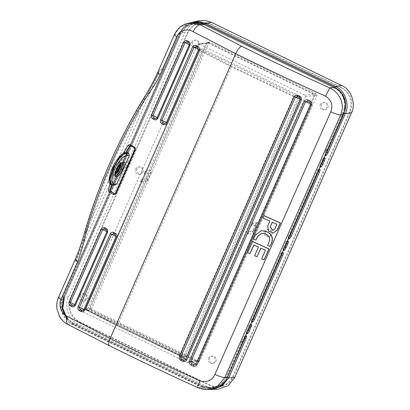 <?xml version="1.0" encoding="UTF-8"?>
<svg xmlns="http://www.w3.org/2000/svg" width="410" height="410" viewBox="0 0 410 410"><rect width="100%" height="100%" fill="white"/><g stroke="black" fill="none" stroke-linecap="round" stroke-linejoin="round"><path stroke-width="0.31" stroke-dasharray="2.05 1.54" d="M260.945 248.158L260.98 248.076A429.521 63.145 23.8 0 0 265.624 250.172L261.795 258.853A429.521 63.145 23.8 0 0 264.189 259.925M253.944 244.985L253.98 244.903A429.521 63.145 23.8 0 0 258.597 246.999L254.769 255.681A429.521 63.145 23.8 0 0 257.152 256.757M252.637 241.495L247.778 252.509A429.521 63.145 23.8 0 0 250.151 253.585M261.595 230.656L255.399 235.237L253.749 238.979A429.521 63.145 23.8 0 0 256.117 240.06M261.811 233.223L264.973 233.659A429.521 63.145 23.8 0 0 266.536 234.366C269.462 236.022 270.421 238.425 269.411 241.577L267.761 245.323A429.521 63.145 23.8 0 0 270.159 246.4M264.055 215.604L263.03 217.935A429.521 63.145 23.8 0 0 270.016 221.113L267.756 225.869M273.409 232.993L268.596 230.989L267.93 225.848M242.848 341.986A3.07 0.451 -156.2 0 0 241.946 341.34L226.043 377.395L224.152 380.757L219.063 385.564L212.687 387.798L203.293 386.164A71.586 10.527 23.8 0 0 203.181 386.107L72.98 322.988C64.232 319.697 59.153 305.496 63.75 297.168L179.677 34.327C182.752 25.261 196.359 20.121 204.416 24.984L334.601 88.14C341.725 92.05 345.21 98.21 345.056 106.631L345.363 108.43M224.788 382.171L223.086 383.176C217.233 388.408 210.591 389.403 203.165 386.143L202.473 387.107L212.124 388.987M319.733 165.491A2.045 0.487 -64.1 0 0 321.107 163.575L322.767 159.808A2.045 0.487 -64.1 0 0 323.095 158.034A2.045 0.487 -64.1 0 0 323.029 158.024L323.623 158.311L322.783 158.04L319.477 165.537L320.328 165.778L319.477 165.537M288.061 237.282A2.045 0.487 -64.1 0 0 289.445 235.36L317.694 171.313A2.045 0.487 -64.1 0 0 318.016 169.545L318.616 169.837L318.155 169.858A3.07 0.451 23.8 0 0 317.699 169.566L287.82 237.313A3.07 0.451 -156.2 0 1 288.271 237.605L287.82 237.313M282.992 248.788A2.045 0.487 -64.1 0 0 284.366 246.871L286.026 243.104A2.045 0.487 -64.1 0 0 286.354 241.336A2.045 0.487 -64.1 0 0 286.288 241.321L286.882 241.613L286.042 241.336L282.736 248.834L283.592 249.08L282.736 248.834M251.32 320.579A2.045 0.487 -64.1 0 0 252.703 318.662L280.952 254.615A2.045 0.487 -64.1 0 0 281.281 252.842L281.88 253.134L281.414 253.154A3.07 0.451 23.8 0 0 280.963 252.862L251.079 320.61A3.07 0.451 -156.2 0 1 251.535 320.902L251.079 320.61M246.256 332.09A2.045 0.487 -64.1 0 0 247.63 330.168L249.29 326.401A2.045 0.487 -64.1 0 0 249.618 324.633A2.045 0.487 -64.1 0 0 249.552 324.623L250.146 324.91L249.306 324.638L246 332.131L246.851 332.377L246 332.131M66.922 318.073L72.985 322.88L203.411 386.148L212.99 387.763L221.508 384.206L226.843 377.297L244.211 337.912A2.045 0.487 -64.1 0 0 244.539 336.138L245.139 336.431L244.678 336.451A3.07 0.451 23.8 0 0 244.222 336.159L241.936 341.34A3.07 0.451 23.8 0 1 242.797 342.099M120.637 170.565L120.555 169.043L121.257 169.284L121.165 169.714L64.134 298.429C59.778 306.326 64.585 319.774 72.872 322.89L203.181 386.107M325.002 155.713L325.012 154.309L325.391 154.273L324.797 153.986A2.045 0.487 -64.1 0 0 326.181 152.064L343.554 112.678C347.905 104.786 343.098 91.338 334.811 88.217L204.39 24.948L194.806 23.334L186.294 26.891L180.953 33.799L121.257 169.284L123.01 168.828C123.149 166.942 124.01 164.989 125.588 162.975L124.368 162.462M342.027 93.516L334.852 87.432L204.933 24.405C196.877 19.547 183.275 24.682 180.2 33.753L63.719 297.844L63.068 297.399L179.585 33.282L183.68 27.239L190.158 22.909M66.707 318.79L72.944 323.664L202.863 386.691L208.936 388.429L215.706 387.839L221.877 384.708L226.33 379.757M121.165 169.714L122.913 169.048M120.555 169.043L123.405 162.575L125.685 162.755M324.607 151.28L325.273 150.326L327.59 149.65A3.07 0.451 23.8 0 0 327.708 149.588A3.07 0.451 23.8 0 0 326.847 148.83L324.561 154.016A3.07 0.451 -156.2 0 1 325.012 154.309M245.482 336.005L244.678 336.451L245.252 336.538M246.43 333.863L246.451 332.433M250.582 324.448L249.762 324.925L250.336 325.012M251.525 322.306L251.535 320.902M282.223 252.709L281.414 253.154L281.993 253.242M283.166 250.566L283.187 249.136M287.318 241.152L286.503 241.623L287.072 241.715M288.266 239.009L288.271 237.605M318.959 169.412L318.155 169.858L318.729 169.945M319.908 167.27L319.928 165.84M324.059 157.855L323.239 158.327L323.813 158.419M240.685 342.089L240.844 341.202M128.033 161.694L127.064 161.996C126.536 162.288 125.916 163.185 125.214 164.697L125.188 164.748C124.568 166.245 124.425 167.07 124.758 167.224L127.413 168.136L129.862 162.58L128.033 161.694L185.192 32.093L190.486 24.933L198.958 20.736M129.862 162.58L128.843 162.857A2.865 0.676 115.9 0 0 126.951 165.537L126.931 165.594A2.865 0.676 115.9 0 0 126.47 168.069L124.696 167.208L127.413 168.136M217.751 389.274L208.69 387.358L78.136 324.023C68.926 320.558 63.586 305.614 68.424 296.845L125.583 167.244M340.684 87.576A18.363 17.63 83 0 1 349.407 111.976L232.798 376.365A18.363 17.63 83 0 1 217.92 386.902A18.363 17.63 83 0 1 209.418 385.195L79.232 322.04A18.363 17.63 83 0 1 70.515 297.639L187.124 33.251A18.363 17.63 83 0 1 199.895 22.97A18.363 17.63 83 0 1 210.499 24.421L340.684 87.576L341.438 87.443L211.258 24.287A18.409 17.676 -97 0 0 200.623 22.837A18.409 17.676 -97 0 0 187.821 33.143L71.212 297.527A18.409 17.676 -97 0 0 79.95 321.993L210.135 385.149A18.409 17.676 -97 0 0 218.658 386.856A18.409 17.676 -97 0 0 233.572 376.293L350.181 111.904A18.409 17.676 -97 0 0 341.438 87.443M208.69 387.358L202.699 387.578L208.229 389.295L202.735 387.583L72.816 324.556C63.606 321.091 58.266 306.147 63.104 297.378L68.424 296.845M280.963 252.862L281.204 252.832A2.045 0.487 -64.1 0 1 281.281 252.842M317.699 169.566L317.94 169.535A2.045 0.487 -64.1 0 1 318.016 169.545M244.222 336.159L244.462 336.128A2.045 0.487 -64.1 0 1 244.539 336.138M334.796 87.284L334.586 88.176A71.586 10.527 -156.2 0 1 334.698 88.232C342.519 92.798 345.615 99.738 343.99 109.05L342.755 112.776L343.554 112.678M110.505 184.208L113.601 184.177L113.35 183.357L113.503 184.187M110.961 183.526C103.709 184.141 117.491 152.858 124.353 153.171L126.608 153.012L113.216 183.373L110.961 183.526L111.248 184.346L112.207 184.813L111.376 184.633M115.184 174.798L114.031 175.07C111.3 174.235 118.147 160.638 120.386 162.237L120.863 163.441M119.1 168.259C123.348 159.229 118.044 159.418 114.103 168.443C110.039 177.571 115.348 177.366 119.1 168.259M120.499 163.744L120.386 162.237L121.811 162.934C119.187 161.125 112.232 174.701 115.364 175.716L114.031 175.07L115.195 174.378M115.425 184.956L112.847 184.966M114.774 184.797A425.431 62.545 -156.2 0 1 113.713 184.239A425.431 62.545 -156.2 0 1 113.601 184.177M126.736 153.002L113.35 183.357M114.774 193.648L116.035 193.043L135.341 149.276L134.916 147.907L130.821 145.724L130.006 145.688L130.821 145.724M125.675 152.771L119.612 164.641M115.671 173.886L111.807 184.808M116.035 193.043L114.39 193.551M134.916 147.907L134.495 147.964L134.823 149.348L135.341 149.276M125.501 152.781L119.274 165.04M115.4 174.178L111.648 184.751M110.275 184.075L123.579 153.161M334.586 88.176L204.277 24.964L194.694 23.349L186.181 26.901L180.841 33.815L123.779 163.195A161.817 155.395 -97 0 0 121.196 169.048L64.134 298.429M203.155 386.143L202.473 387.107M63.75 297.168L62.571 296.768C57.733 305.537 63.073 320.487 72.283 323.951L202.463 387.101L197.63 387.486C167.423 373.756 138.073 359.826 109.583 345.702L68.05 324.423C64.237 322.895 60.957 319.108 58.21 313.061C56.344 307.823 56.524 302.534 58.758 297.194L78.218 252.57L84.931 231.752C99.594 182.629 117.624 141.624 143.782 98.323L154.719 79.12L174.583 34.584L180.231 27.106L189.02 23.093M195.339 22.181L193.074 22.422L184.105 26.506L178.499 33.933L162.99 69.095L163.493 69.208L78.587 261.718L75.65 261.524A1.015 0.256 116 0 0 75.676 261.534L78.587 261.718M342.755 112.776L326.847 148.83A3.07 0.451 -156.2 0 1 327.831 149.655M206.937 389.377L197.533 387.527M160.172 69.961A1.015 0.256 116 0 0 160.033 70.049L159.464 70.858L160.115 69.936L163.493 69.208M75.676 261.534L75.753 260.657L75.604 261.467A1.015 0.256 116 0 0 75.65 261.524M160.115 69.936L163.267 69.228M58.522 297.317L62.571 296.768L78.079 261.606L78.361 261.739M67.501 324.243L72.283 323.951L72.98 322.988M75.583 261.303L92.03 218.115A509.287 489.063 83 0 1 138.918 111.802L159.864 70.212M143.638 98.41L144.325 98.328L136.673 110.792A511.331 491.031 -97 0 0 89.595 217.536L85.552 231.594C83.194 240.972 80.181 250.1 76.496 258.976L75.753 260.657M159.464 70.858L158.726 72.534C154.544 81.487 149.747 90.082 144.325 98.328L145.647 98.989M87.105 231.722A2.045 0.374 14.6 0 0 85.552 231.594L84.819 231.778M136.673 110.792A2.045 0.354 30.3 0 1 138.918 111.802L92.03 218.115L89.595 217.536M123.01 168.828L121.196 169.048M123.779 163.195L125.588 162.975M276.873 224.301L277.042 224.28A429.521 63.145 -156.2 0 1 272.399 222.189L272.363 222.271M277.042 224.28L274.956 229.016L272.834 230.471M231.742 66.22L231.296 66.779L293.463 96.611L297.706 98.154L297.004 97.124L293.816 96.007L231.742 66.22L201.91 50.958L200.223 49.743L199.403 50.01L85.352 309.16A0.615 0.605 -22.3 0 1 85.352 308.689L85.587 308.32L85.669 309.478A0.615 0.605 -22.3 0 1 85.352 309.16L87.345 310.621L87.366 310.047L85.352 308.689L86.269 308.212L200.157 49.989A0.902 0.866 83 0 1 201.31 49.554L298.741 96.821A0.902 0.866 83 0 1 299.167 98.021L185.279 356.244A0.902 0.866 83 0 1 184.131 356.674L86.7 309.412A0.902 0.866 83 0 1 86.269 308.212L86.73 309.417L85.669 309.478L87.381 310.631L117.27 325.755L179.324 355.598L182.588 356.828A0.615 0.507 -77.1 0 0 183.173 356.485L179.462 355.091L117.316 325.207L87.366 310.047L201.402 51.491L231.296 66.779L117.245 325.75L87.381 310.631M85.352 308.689L199.424 50.061L201.402 51.491L201.91 50.958M199.48 50.097L199.424 50.061A0.615 0.6 164 0 1 200.223 49.743L199.48 50.097L200.198 49.969L86.305 308.192L85.654 307.741A1.927 1.85 -97 0 0 86.566 310.303L86.73 309.417L184.162 356.685L182.476 356.787L183.173 356.485M86.566 310.303L183.998 357.566A1.927 1.85 -97 0 0 186.453 356.644L185.279 356.244L183.813 356.377L297.706 98.154L299.167 98.021L300.34 98.42A1.927 1.85 -97 0 0 299.428 95.858L298.741 96.821L297.004 97.124A0.615 0.502 99.7 0 1 297.209 97.928M182.476 356.787A0.615 0.507 -77.1 0 0 182.588 356.828L179.313 355.598L179.462 355.091L293.816 96.007M148.886 173.179L144.217 173.707L145.417 170.985A1.532 1.471 83 0 1 144.217 173.707L149.266 173.184A1.532 1.471 -97 0 0 150.424 172.313L146.749 180.641A1.532 1.471 -97 0 0 146.385 178.857L148.886 173.179A1.532 1.471 -97 0 0 149.266 173.184M140.686 181.082L141.742 179.319A1.532 1.471 83 0 1 140.543 182.035L146.442 181.41A1.532 1.471 83 0 1 146.093 181.41L140.543 182.035L140.686 181.082A0.512 0.492 -97 0 0 141.019 180.333M248.66 232.547L248.168 234.248A1.532 1.471 83 0 1 249.367 231.527L248.66 232.547A0.512 0.492 -97 0 0 248.327 233.3M253.38 230.943A1.532 1.471 -97 0 0 252.227 231.814L255.901 223.481A1.532 1.471 -97 0 0 256.26 225.269L253.759 230.943A1.532 1.471 -97 0 0 253.38 230.943L248.849 231.496C247.409 232.086 247.163 232.998 248.122 234.238L253.416 233.48A1.532 1.471 83 0 1 253.072 231.706L256.747 223.378A1.532 1.471 83 0 1 258.254 222.507L253.042 223.199L251.842 225.915A1.532 1.471 83 0 1 253.042 223.199M257.905 222.507L252.524 223.163C251.084 223.757 250.838 224.67 251.796 225.905L256.26 225.269M80.575 309.57L81.062 310.929L187.109 362.373L187.683 362.455L188.41 361.881L305.419 96.591L304.932 95.233L198.394 43.696L208.198 43.05L206.896 43.542L197.584 44.28L80.575 309.57L90.123 308.31L90.605 309.668L81.062 310.929M305.419 96.591L314.224 95.607L313.737 94.249L208.198 43.05L198.886 43.788L197.584 44.28M187.109 362.373L196.718 360.954L197.451 360.375L188.41 361.881M196.149 360.867L90.605 309.668M146.385 178.857L141.742 179.319M145.417 170.985L150.931 170.442A1.532 1.471 83 0 1 151.269 172.21L147.6 180.538A1.532 1.471 83 0 1 146.442 181.41M90.123 308.31L146.093 181.41M150.931 170.442L206.896 43.542M249.367 231.527L253.759 230.943M314.224 95.607L258.254 222.507M253.416 233.48L197.451 360.375M191.619 42.225A3.721 3.572 83 0 1 198.419 43.368A3.721 3.572 83 0 1 192.126 46.156A3.721 3.572 83 0 1 191.619 42.225M79.771 295.82A3.721 3.572 83 0 1 86.571 296.963A3.721 3.572 83 0 1 80.273 299.751A3.721 3.572 83 0 1 79.771 295.82M264.409 231.465A3.721 3.572 83 0 1 271.215 232.608A3.721 3.572 83 0 1 264.916 235.396A3.721 3.572 83 0 1 264.409 231.465M196.385 361.471A1.163 1.117 -97 0 0 197.871 360.913L314.885 95.597A1.163 1.117 -97 0 0 314.332 94.049L207.962 42.445A1.163 1.117 -97 0 0 206.476 43.009L89.462 308.32A1.163 1.117 -97 0 0 90.015 309.868L196.385 361.471L198.707 361.066A1.025 0.984 -97 0 0 200.008 360.574L317.027 95.258A1.025 0.984 -97 0 0 316.54 93.9L210.171 42.297A1.025 0.984 -97 0 0 208.869 42.789L91.85 308.105A1.025 0.984 -97 0 0 92.337 309.463L198.707 361.066M320.338 104.668A3.721 3.572 83 0 1 327.139 105.811A3.721 3.572 83 0 1 320.84 108.599A3.721 3.572 83 0 1 320.338 104.668M208.485 358.263A3.721 3.572 83 0 1 215.286 359.406A3.721 3.572 83 0 1 208.992 362.194A3.721 3.572 83 0 1 208.485 358.263M135.695 169.022A3.721 3.572 83 0 1 142.495 170.165A3.721 3.572 83 0 1 136.202 172.953A3.721 3.572 83 0 1 135.695 169.022M192.874 42.143A3.577 3.439 -97 0 0 196.846 47.14A3.577 3.439 -97 0 0 195.985 40.088A3.577 3.439 -97 0 0 192.874 42.143M81.026 295.738A3.577 3.439 -97 0 0 84.998 300.735A3.577 3.439 -97 0 0 84.137 293.683A3.577 3.439 -97 0 0 81.026 295.738M265.67 231.389A3.577 3.439 -97 0 0 269.636 236.38A3.577 3.439 -97 0 0 268.776 229.328A3.577 3.439 -97 0 0 265.67 231.389M321.594 104.586A3.577 3.439 -97 0 0 325.566 109.583A3.577 3.439 -97 0 0 324.699 102.531A3.577 3.439 -97 0 0 321.594 104.586M209.746 358.186A3.577 3.439 -97 0 0 213.712 363.178A3.577 3.439 -97 0 0 212.851 356.126A3.577 3.439 -97 0 0 209.746 358.186M136.95 168.94A3.577 3.439 -97 0 0 140.922 173.937A3.577 3.439 -97 0 0 140.061 166.885A3.577 3.439 -97 0 0 136.95 168.94M224.152 380.757L223.086 383.176M321.107 163.575L321.46 163.744M323.121 159.982L322.767 159.808M289.445 235.36L289.798 235.535M318.047 171.488L317.694 171.313M284.366 246.871L284.724 247.045M286.385 243.279L286.026 243.104M252.703 318.662L253.062 318.831M281.306 254.784L280.952 254.615M247.63 330.168L247.983 330.342M249.644 326.575L249.29 326.401M123.405 162.575L124.563 161.653M326.181 152.064L326.539 152.238M244.57 338.086L244.211 337.912M180.2 33.753L179.585 33.282L185.192 32.093M72.944 323.664L72.816 324.556L78.136 324.023M281.204 252.832L281.798 253.119A1.025 0.979 84.8 0 0 282.295 253.211L281.978 253.267M317.94 169.535L318.534 169.822A1.025 0.979 84.8 0 0 319.036 169.914L318.719 169.971M244.462 336.128L245.057 336.42A1.025 0.979 84.8 0 0 245.559 336.513L245.241 336.569M247.035 332.495A1.025 0.974 -98 0 0 246.851 332.377L247.168 332.192M252.109 320.994A1.025 0.979 -95.2 0 0 251.914 320.871L252.247 320.681M250.315 325.058L250.146 324.91A1.025 0.979 87.9 0 0 250.597 325.007L249.618 324.633M283.776 249.198A1.025 0.974 -98 0 0 283.592 249.08L283.91 248.89M287.051 241.762L286.882 241.613A1.025 0.979 87.9 0 0 287.333 241.705L286.354 241.336M288.845 237.697A1.025 0.979 -95.2 0 0 288.655 237.569L288.983 237.385M320.512 165.896A1.025 0.974 -98 0 0 320.328 165.778L320.646 165.594M323.792 158.465L323.623 158.311A1.025 0.979 87.9 0 0 324.074 158.409L323.095 158.034M325.586 154.396A1.025 0.979 -95.2 0 0 325.391 154.273L325.724 154.083M193.335 21.93C188.236 23.16 185.448 25.492 184.034 26.875L179.544 33.302L63.068 297.399C58.466 307.162 63.109 320.159 72.785 324.551L202.699 387.578L202.863 386.691M125.214 164.697L126.951 165.537M126.931 165.594L125.188 164.748M128.843 162.857L127.064 161.996M345.056 106.631L343.99 109.05M125.127 152.879L124.353 153.171M115.543 193.064L134.823 149.348M134.495 147.964L130.518 145.786M334.76 87.253L334.591 88.135M204.605 24.128L204.416 24.984M174.342 34.706L178.499 33.933L179.677 34.327M75.604 261.467L160.033 70.049M158.839 72.534A2.045 0.302 23.8 0 0 158.726 72.534L157.63 72.601M75.235 259.422L76.496 258.976A2.045 0.302 23.8 0 1 76.608 258.976M109.234 345.625L109.583 345.702M226.043 377.395L226.843 377.297M117.27 325.755L179.313 355.598M200.223 49.743L201.31 49.554L201.997 48.595A1.927 1.85 -97 0 0 199.542 49.518L200.198 49.969L200.787 49.482L199.854 49.656M199.542 49.518L85.654 307.741M299.428 95.858L201.997 48.595M186.453 356.644L300.34 98.42M183.998 357.566L184.162 356.685L184.546 356.761L182.927 356.859M144.361 172.753A0.512 0.492 -97 0 0 144.694 172M252.329 224.219A0.512 0.492 -97 0 0 252.001 224.972M146.749 180.641L147.6 180.538M150.424 172.313L151.269 172.21M313.737 94.249L304.932 95.233M255.901 223.481L256.747 223.378M252.227 231.814L253.072 231.706M197.871 360.913L200.008 360.574M314.885 95.597L317.027 95.258M90.015 309.868L92.337 309.463M89.462 308.32L91.85 308.105M206.476 43.009L208.869 42.789M207.962 42.445L210.171 42.297M314.332 94.049L316.54 93.9M349.407 111.976L350.181 111.904M232.798 376.365L233.572 376.293M209.418 385.195L210.135 385.149M79.232 322.04L79.95 321.993M70.515 297.639L71.212 297.527M187.124 33.251L187.821 33.143M210.499 24.421L211.258 24.287M130.006 145.693L130.431 145.76M212.99 387.763L212.687 387.798M196.718 360.954L187.683 362.455M195.985 40.088L194.847 40.083M196.846 47.14L195.744 47.416M84.137 293.683L82.999 293.678M84.998 300.735L83.896 301.012M268.776 229.328L267.643 229.323M269.636 236.38L268.54 236.657M199.296 361.148L197.056 361.564M209.695 42.204L207.424 42.338M324.699 102.531L323.567 102.526M325.566 109.583L324.464 109.859M212.851 356.126L211.719 356.121M213.712 363.178L212.616 363.455M140.061 166.885L138.923 166.88M140.922 173.937L139.82 174.214M217.92 386.902L218.658 386.856M199.895 22.97L200.623 22.837"/><path stroke-width="0.61" d="M264.019 259.95L269.047 248.911A429.521 63.145 -156.2 0 1 252.637 241.495L247.609 252.529A429.521 63.145 23.8 0 0 249.982 253.605L253.81 244.924A429.521 63.145 23.8 0 0 258.428 247.02L254.6 255.702A429.521 63.145 23.8 0 0 256.983 256.778L260.811 248.096A429.521 63.145 23.8 0 0 265.454 250.192L261.626 258.874A429.521 63.145 23.8 0 0 264.019 259.95L268.878 248.937A429.521 63.145 -156.2 0 1 252.468 241.516M260.945 248.158L256.983 256.778M253.944 244.985L249.982 253.605M261.426 230.676L265.834 231.348A429.521 63.145 -156.2 0 0 267.397 232.055C271.707 234.479 273.121 238.02 271.64 242.674L269.985 246.42A429.521 63.145 23.8 0 1 267.592 245.344L269.242 241.598C270.252 238.441 269.293 236.037 266.367 234.387A429.521 63.145 23.8 0 1 264.804 233.679L261.811 233.223L257.598 236.334L255.948 240.081A429.521 63.145 23.8 0 1 253.575 238.999L255.23 235.258L261.426 230.676L265.834 231.348M269.985 246.42L271.809 242.653C273.285 237.995 271.871 234.453 267.566 232.034A429.521 63.145 -156.2 0 1 266.003 231.327M261.898 233.213L257.767 236.314L255.948 240.081M273.239 233.013L277.35 230.092L280.466 223.025A429.521 63.145 -156.2 0 1 264.055 215.604L262.856 217.961A429.521 63.145 23.8 0 0 269.847 221.133L267.756 225.869L268.427 231.014L273.239 233.013L277.18 230.112L280.296 223.045A429.521 63.145 -156.2 0 1 263.886 215.624M297.665 95.269L299.782 96.191C301.283 97.139 301.811 98.436 301.355 100.086L186.729 359.975C185.822 361.41 184.526 361.866 182.839 361.343L181.01 360.498C179.508 359.549 178.991 358.248 179.442 356.603L294.067 96.714C294.887 95.361 296.087 94.879 297.665 95.269L297.516 96.611L295.323 97.196L180.697 357.084C180.549 358.053 180.964 358.76 181.948 359.196L183.373 359.857C184.31 360.308 185.079 360.154 185.679 359.391L186.729 359.975M307.679 99.871L310.196 100.947C311.656 101.911 312.159 103.202 311.692 104.827L197.066 364.715C196.185 366.145 194.904 366.627 193.228 366.156L191.05 365.161C189.594 364.193 189.097 362.901 189.558 361.277L304.184 101.388C304.963 100.06 306.132 99.553 307.679 99.871L307.561 101.224L305.465 101.87L190.84 361.758C190.676 362.712 191.065 363.404 192.013 363.844L193.72 364.628C194.642 365.043 195.396 364.874 195.975 364.111L197.066 364.715M345.363 108.43L345.056 110.162C346.778 99.922 343.334 92.281 334.724 87.248L204.539 24.093L193.079 22.417L189.02 23.093L200.193 24.815L241.674 46.212C270.149 60.367 299.515 74.261 329.763 87.899C334.227 89.908 337.768 93.444 340.387 98.502C342.837 103.92 342.919 109.393 340.643 114.928C338.85 114.938 335.554 113.893 330.757 111.802C333.238 105.324 331.505 100.122 325.55 96.186C294.641 82.251 264.706 68.086 235.75 53.684L193.13 31.708C188.431 28.597 180.19 29.253 176.869 36.68L160.156 74.574C158.173 78.925 155.718 83.235 152.792 87.509L144.679 99.743C119.448 141.04 99.948 185.248 86.182 232.367C83.988 242.274 81.185 251.95 77.756 261.39L61.044 299.29C57.789 306.685 62.376 314.403 67.522 316.505L110.187 338.368C139.159 352.738 169.079 366.935 199.947 380.962C206.824 382.812 211.816 380.634 214.922 374.433C219.724 376.523 223.019 377.564 224.808 377.559L217.843 385.866L206.937 389.377M64.247 298.418L62.781 308.284L66.922 318.073M326.539 152.238L326.821 152.376L344.077 113.252L345.691 103.484L342.027 93.516M63.719 297.844L62.187 308.392L66.707 318.79M226.33 379.757L244.857 338.224L244.57 338.086M242.848 341.986A3.07 0.451 -156.2 0 1 242.925 342.165A3.07 0.451 -156.2 0 1 242.792 342.232L242.679 342.16A3.07 0.451 23.8 0 0 242.797 342.099L245.482 336.005L246.354 335.928L246.641 336.595L246.026 338.624L228.77 377.743L222.199 385.907L211.791 389.5L208.234 389.295L217.751 389.274L228.155 385.687L234.725 377.523L351.498 112.77L345.251 113.652L327.995 152.776L326.796 154.857L325.873 155.631L325.002 155.713L324.059 157.855L324.925 157.819L325.191 158.491L322.921 164.282L321.717 166.368L320.815 167.142L319.908 167.27L318.959 169.412L319.831 169.33L320.118 169.996L319.503 172.026L291.254 236.073L290.055 238.154L289.137 238.933L288.266 239.009L287.318 241.152L288.184 241.121L288.455 241.787L287.84 243.817L284.981 249.664L284.074 250.438L283.166 250.566L282.223 252.709L283.095 252.627L283.377 253.298L282.767 255.322L254.518 319.369L253.318 321.45L252.396 322.229L251.525 322.306L250.582 324.448L251.448 324.418L251.714 325.084L249.444 330.88L248.24 332.961L247.338 333.735L246.43 333.863L245.482 336.005M246.43 333.863L250.582 324.448M251.525 322.306L282.223 252.709M283.166 250.566L287.318 241.152M288.266 239.009L318.959 169.412M319.908 167.27L324.059 157.855M325.002 155.713L327.641 149.732M345.056 110.162L327.831 149.655A3.07 0.451 -156.2 0 1 327.698 149.722L325.289 150.332L324.607 151.28L240.844 341.202L240.711 342.094L242.792 342.232L226.638 379.091L224.788 382.171M242.653 342.165L240.68 342.083M190.158 22.909L198.958 20.736L205.441 20.5L211.232 22.258L341.786 85.593C350.996 89.052 356.336 104.002 351.498 112.77M193.335 21.93L199.829 21.689L205.62 23.447L335.539 86.474C344.743 89.939 350.084 104.883 345.251 113.652L344.077 113.252M127.382 152.72L125.127 152.879L119.336 157.558L113.15 167.987L109.542 178.97L110.5 184.208L109.398 182.947C108.363 182.306 108.896 178.376 111.002 171.165C113.334 164.943 116.568 159.654 120.699 155.293C123.338 153.161 124.722 152.335 124.85 152.817L126.085 153.345L128.658 153.33L129.324 155.508L126.818 155.523C123.072 156.02 118.956 160.705 114.462 169.576C111.074 178.57 111.002 183.388 114.241 184.028L116.753 184.018L115.425 184.956L112.847 184.966L114.241 184.028M120.863 163.441C120.842 164.723 120.371 166.424 119.448 168.536C118.065 171.58 116.645 173.671 115.184 174.798M122.318 169.771C118.357 179.375 112.125 179.272 116.43 169.673C120.566 160.146 126.787 160.259 122.318 169.771M121.145 169.366C122.58 165.932 122.81 163.795 121.847 162.949C121.806 163.288 121.744 161.919 118.649 165.871C116.922 168.346 115.794 170.929 115.277 173.614L115.384 175.731C117.106 175.88 119.028 173.758 121.145 169.366M110.5 184.208L111.376 184.633L110.182 179.344L113.314 169.171C116.963 160.653 123.051 153.161 126.085 153.345C126.88 153.858 127.12 154.585 126.818 155.523M128.658 153.33A425.431 62.545 -156.2 0 1 127.592 152.766A425.431 62.545 -156.2 0 1 127.479 152.71M116.753 184.018L129.324 155.508M130.124 145.678L125.675 152.771M119.612 164.641L115.671 173.886M111.807 184.808L110.203 190.168L110.685 191.388L114.39 193.551A1.025 0.482 118.1 0 0 113.478 194.401C114.508 194.827 115.328 194.504 115.938 193.428L115.497 193.084L114.39 193.551L110.398 191.414L110.203 190.168M129.652 146.068L125.501 152.781M119.274 165.04L115.4 174.178M111.648 184.751L110.008 190.184L108.537 189.815C108.317 190.916 108.629 191.731 109.47 192.259A1.025 0.497 118.2 0 1 110.398 191.414L110.685 191.388M130.006 145.693L130.431 145.76A1.025 0.497 118.8 0 1 130.411 144.781C129.519 144.361 128.75 144.592 128.099 145.458L129.447 146.114L130.006 145.688M115.543 193.064L134.823 149.348M130.518 145.786A1.025 0.497 118.8 0 1 130.431 145.76L134.408 147.938L134.777 149.368L135.223 149.706C135.613 148.512 135.341 147.595 134.398 146.964A1.025 0.482 118.6 0 0 134.408 147.938L134.408 147.938A1.025 0.482 118.6 0 0 134.495 147.964M108.537 189.815L110.275 184.075M123.579 153.161L128.099 145.458M130.411 144.781L134.398 146.964M113.478 194.401L109.47 192.259M195.995 45.402L197.979 46.376C199.301 47.34 199.721 48.641 199.245 50.286L167.08 123.22C166.199 124.65 164.999 125.106 163.482 124.584L161.776 123.687C160.464 122.723 160.049 121.421 160.53 119.781L192.695 46.848C193.484 45.505 194.586 45.018 195.995 45.402A1.635 0.723 104.2 0 0 196.077 46.868L194.002 47.422L161.837 120.355C161.668 121.329 162.042 122.047 162.954 122.513L164.287 123.21C165.071 123.635 165.748 123.466 166.306 122.703L167.08 123.22M187.232 40.769L188.62 41.471C189.999 42.399 190.455 43.716 189.984 45.413L157.819 118.341C156.897 119.802 155.677 120.222 154.16 119.607L152.961 118.972C151.592 118.044 151.147 116.732 151.618 115.036L183.788 42.102C184.638 40.708 185.786 40.262 187.232 40.769A1.635 0.769 108.1 0 0 187.247 42.204C186.36 41.769 185.622 41.922 185.033 42.666L152.863 115.594C152.725 116.609 153.13 117.342 154.083 117.798L155.006 118.29C155.805 118.772 156.502 118.628 157.097 117.854L157.819 118.341M71.699 306.567L70.505 305.927C69.136 304.999 68.685 303.687 69.162 301.991L101.331 229.062C102.182 227.663 103.33 227.217 104.775 227.724L106.164 228.431C107.538 229.359 107.994 230.671 107.528 232.367L75.358 305.301C74.436 306.757 73.216 307.177 71.699 306.567A1.635 0.753 -69.5 0 1 72.549 305.25C73.349 305.732 74.046 305.583 74.635 304.809L106.805 231.881C107 230.871 106.682 230.148 105.862 229.713L104.791 229.164C103.904 228.729 103.166 228.882 102.572 229.62L101.331 229.062M81.026 311.544L79.32 310.647C78.008 309.683 77.593 308.381 78.074 306.736L110.239 233.802C111.028 232.46 112.125 231.978 113.539 232.357L115.517 233.331C116.845 234.294 117.265 235.601 116.788 237.246L84.624 310.175C83.742 311.61 82.543 312.066 81.026 311.544A1.635 0.707 -72.2 0 1 81.826 310.17C82.615 310.595 83.286 310.426 83.85 309.658L116.015 236.729L115.159 234.597L113.616 233.828L111.546 234.382L110.239 233.802M344.118 112.729L343.19 114.59L340.643 114.928L324.607 151.28M225.131 381.771C222 385.912 217.664 388.316 212.129 388.987L219.56 386.666L225.495 381.244M193.13 31.708C195.334 27.306 197.687 25.01 200.193 24.815L204.605 24.128M325.55 96.186L329.763 87.899L334.796 87.284M199.947 380.962C198.045 385.338 197.272 387.517 197.63 387.486M67.522 316.505L66.323 321.358L67.501 324.243L109.234 345.625C137.806 359.795 167.239 373.761 197.533 387.527C200.587 388.952 204.052 389.551 207.926 389.321L207.926 389.321M179.442 356.603L180.697 357.084A3.577 0.528 -156.2 0 1 185.679 359.391L300.305 99.502C300.468 98.523 300.089 97.8 299.156 97.334L297.516 96.611M189.558 361.277L190.84 361.758A3.577 0.528 -156.2 0 1 195.975 364.111L310.601 104.222C310.78 103.264 310.416 102.551 309.519 102.08L307.561 101.224M160.53 119.781L161.837 120.355A3.577 0.528 -156.2 0 1 166.306 122.703L198.471 49.769L197.615 47.642L196.077 46.868M151.618 115.036L152.863 115.594A3.577 0.528 -156.2 0 1 157.097 117.854L189.261 44.921C189.456 43.916 189.143 43.194 188.318 42.758L187.247 42.204M107.528 232.367L106.805 231.881A3.577 0.528 23.8 0 0 102.572 229.62L70.407 302.554C70.269 303.569 70.674 304.302 71.622 304.753L72.549 305.25M116.788 237.246L116.015 236.729A3.577 0.528 23.8 0 0 111.546 234.382L79.376 307.31C79.212 308.284 79.586 309.002 80.498 309.468L81.826 310.17M276.873 224.301A429.521 63.145 -156.2 0 1 272.23 222.21L270.139 226.945L272.834 230.466L274.782 229.036L276.873 224.301M272.363 222.271L270.139 226.945M272.916 230.456L270.308 226.925M330.757 111.802L214.922 374.433M241.674 46.212C239.85 46.755 237.872 49.246 235.75 53.684L110.187 338.368C108.399 342.801 108.199 345.246 109.583 345.702M321.46 163.744L321.747 163.882L323.408 160.12L323.121 159.982M289.798 235.535L290.085 235.673L318.334 171.626L318.047 171.488M284.724 247.045L285.006 247.184L286.667 243.417L286.385 243.279M253.062 318.831L253.344 318.97L281.593 254.923L281.306 254.784M247.983 330.342L248.27 330.481L249.931 326.714L249.644 326.575M327.539 149.758L242.679 342.16M227.601 377.343L228.77 377.743L234.725 377.523M211.232 22.258L205.62 23.447L204.985 24.298M334.903 87.325L335.539 86.474L341.786 85.593M246.851 332.377L248.27 330.481L249.444 330.88M246.026 338.624L244.857 338.224C245.308 337.107 245.375 336.507 245.057 336.42M251.914 320.871L253.344 318.97L254.518 319.369M251.104 327.113L249.931 326.714C250.377 325.617 250.448 325.012 250.146 324.91M283.592 249.08L285.006 247.184L286.18 247.584M282.767 255.322L281.593 254.923C282.049 253.81 282.116 253.211 281.798 253.119M287.84 243.817L286.667 243.417C287.118 242.315 287.19 241.715 286.882 241.613M288.655 237.569L290.085 235.673L291.254 236.073M320.328 165.778L321.747 163.882L322.921 164.282M319.503 172.026L318.334 171.626C318.785 170.514 318.852 169.914 318.534 169.822M324.582 160.52L323.408 160.12C323.859 159.018 323.926 158.419 323.623 158.311M325.391 154.273L326.821 152.376L327.995 152.776M251.448 324.418A1.025 0.979 87.9 0 1 250.597 325.007L250.336 325.012M247.338 333.735A1.025 0.974 -98 0 0 247.035 332.495M283.095 252.627A1.025 0.979 84.8 0 1 282.295 253.211L281.993 253.242M252.396 322.229A1.025 0.979 -95.2 0 0 252.109 320.994M319.831 169.33A1.025 0.979 84.8 0 1 319.036 169.914L318.729 169.945M289.137 238.933A1.025 0.979 -95.2 0 0 288.845 237.697M288.184 241.121A1.025 0.979 87.9 0 1 287.333 241.705L287.072 241.715M284.074 250.438A1.025 0.974 -98 0 0 283.776 249.198M324.925 157.819A1.025 0.979 87.9 0 1 324.074 158.409L323.813 158.419M320.815 167.142A1.025 0.974 -98 0 0 320.512 165.896M246.354 335.928A1.025 0.979 84.8 0 1 245.559 336.513L245.252 336.538M325.873 155.631A1.025 0.979 -95.2 0 0 325.586 154.396M240.844 341.202L224.808 377.559L227.299 377.359M114.462 169.576L113.314 169.171M135.223 149.706L115.938 193.428M334.724 87.248L204.58 24.098L200.921 22.76L195.339 22.181M343.19 114.59L327.698 149.722M61.044 299.29C58.891 298.08 58.128 297.383 58.758 297.194M176.869 36.68C174.701 35.465 173.937 34.768 174.583 34.584M160.156 74.574C158.004 73.364 157.24 72.667 157.865 72.478M77.756 261.39C75.589 260.181 74.825 259.479 75.471 259.299M299.782 96.191L299.156 97.334M294.067 96.714L295.323 97.196A3.577 0.528 23.8 0 1 300.305 99.502L301.355 100.086M183.373 359.857L182.839 361.343M181.948 359.196L181.01 360.498M310.196 100.947L309.519 102.08M304.184 101.388L305.465 101.87A3.577 0.528 23.8 0 1 310.601 104.222L311.692 104.827M193.72 364.628L193.228 366.156M192.013 363.844L191.05 365.161M197.979 46.376A1.635 0.63 127.3 0 0 197.615 47.642M192.695 46.848L194.002 47.422A3.577 0.528 23.8 0 1 198.471 49.769L199.245 50.286M164.287 123.21A1.635 0.707 107.8 0 0 163.482 124.584M162.954 122.513A1.635 0.641 127.4 0 0 161.776 123.687M188.62 41.471A1.635 0.697 125.4 0 0 188.318 42.758M183.788 42.102L185.033 42.666A3.577 0.528 23.8 0 1 189.261 44.921L189.984 45.413M155.006 118.29A1.635 0.753 110.5 0 0 154.16 119.607M154.083 117.798A1.635 0.707 125.5 0 0 152.961 118.972M70.505 305.927A1.635 0.707 -54.5 0 1 71.622 304.753M75.358 305.301L74.635 304.809A3.577 0.528 -156.2 0 0 70.407 302.554L69.162 301.991M104.791 229.164A1.635 0.769 -71.9 0 1 104.775 227.724M105.862 229.713A1.635 0.697 -54.6 0 1 106.164 228.431M79.32 310.647A1.635 0.641 -52.6 0 1 80.498 309.468M84.624 310.175L83.85 309.658A3.577 0.528 -156.2 0 0 79.376 307.31L78.074 306.736M113.616 233.828A1.635 0.723 -75.8 0 1 113.539 232.357M115.159 234.597A1.635 0.63 -52.7 0 1 115.517 233.331M144.679 99.743C143.715 98.948 143.418 98.477 143.782 98.323M86.182 232.367L84.931 231.752M127.085 152.663L124.85 152.817M115.195 174.378L117.28 171.672L119.069 168.274L120.499 163.744M111.382 184.633L112.847 184.966M345.276 109.239C346.635 99.481 343.129 92.153 334.765 87.253M242.925 342.165L226.638 379.091M207.937 389.321L212.124 388.987M189.02 23.093C182.599 24.19 177.709 28.059 174.342 34.706L157.63 72.601C153.514 81.559 148.85 90.159 143.638 98.41C118.413 139.784 98.805 184.239 84.819 231.778C82.205 241.264 79.012 250.479 75.235 259.422L58.522 297.317C56.893 301.078 56.37 304.994 56.954 309.063L59.563 316.556C61.203 319.559 63.852 322.122 67.501 324.243"/></g></svg>
